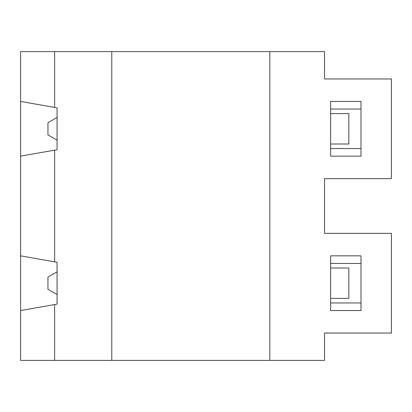 <?xml version="1.0" encoding="UTF-8"?>
<svg xmlns="http://www.w3.org/2000/svg" width="412" height="412" viewBox="0 0 412 412"><rect width="100%" height="100%" fill="white"/><g stroke="black" fill="none" stroke-linecap="round" stroke-linejoin="round"><path stroke-width="0.62" d="M54.631 107.444L57.072 107.877L57.072 149.726L54.631 150.153L54.631 261.847L20.6 255.847L20.6 360.397L324.532 360.397L324.532 333.045L391.4 333.045L391.4 233.352L324.532 233.352L324.532 178.648L391.4 178.648L391.4 78.955L324.532 78.955L324.532 51.603L20.6 51.603L20.6 101.445L54.631 107.444L54.631 51.603M361.005 255.847L330.615 255.847L330.615 310.555L361.005 310.555L361.005 255.847L330.615 255.847M361.005 156.153L361.005 101.445L330.615 101.445L330.615 156.153L361.005 156.153L330.615 156.153M330.615 302.954L361.005 302.954M54.631 360.397L54.631 304.556L20.6 310.555M20.6 255.847L20.6 101.445M269.824 360.397L269.824 51.603M111.781 360.397L111.781 51.603M54.631 261.847L57.072 262.274L57.072 304.123L54.631 304.556M57.072 140.142L47.952 134.879L47.952 122.725L57.072 117.456M57.072 294.544L47.952 289.276L47.952 277.122L57.072 271.858M330.615 101.445L361.005 101.445M361.005 310.555L330.615 310.555M330.615 148.557L361.005 148.557M330.615 113.604L348.851 113.604L348.851 143.999L330.615 143.999M330.615 263.443L361.005 263.443M330.615 109.046L361.005 109.046M20.6 156.153L54.631 150.153M330.615 268.001L348.851 268.001L348.851 298.396L330.615 298.396"/></g></svg>
